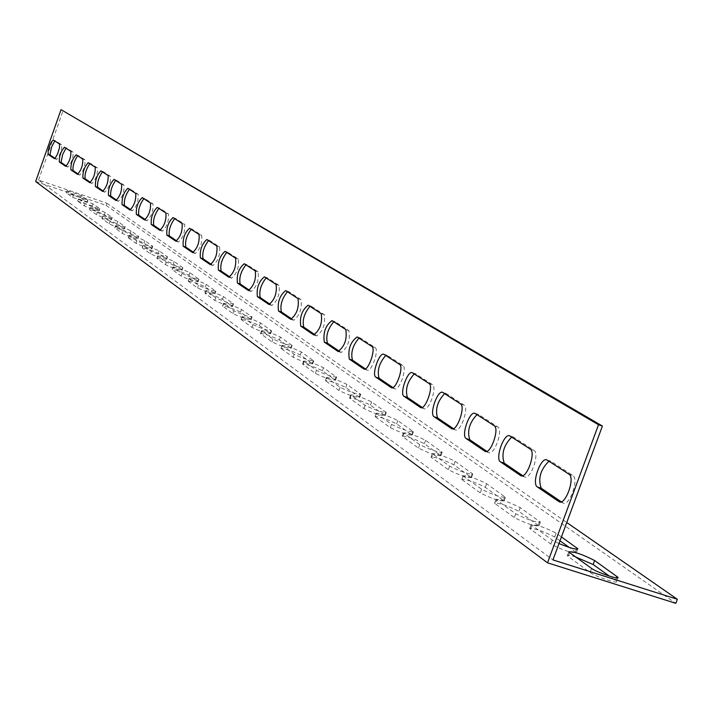<?xml version="1.0" encoding="UTF-8"?>
<svg xmlns="http://www.w3.org/2000/svg" width="713" height="713" viewBox="0 0 713 713"><rect width="100%" height="100%" fill="white"/><g stroke="black" fill="none" stroke-linecap="round" stroke-linejoin="round"><path stroke-width="0.53" stroke-dasharray="3.56 2.67" d="M35.65 181.521L106.077 205.353L106.834 203.214L38.538 180.086L552.949 559.91M106.834 203.214L566.764 522.513M78.635 198.98L93.038 203.856L99.82 208.713C95.952 208.044 91.05 206.36 85.114 203.651L78.635 198.98L77.86 201.182L84.33 205.87C90.257 208.579 95.159 210.273 99.036 210.932L92.262 206.048L77.86 201.182M102.895 216.458L102.734 216.297C106.665 216.948 111.709 218.686 117.85 221.502L125.212 226.779C121.237 226.128 116.139 224.372 109.918 221.511L102.895 216.458L102.084 218.739L109.098 223.829C115.319 226.689 120.417 228.445 124.392 229.087L117.039 223.784C110.898 220.959 105.854 219.23 101.923 218.579L102.084 218.739M129.231 235.424L129.053 235.245C133.09 235.878 138.331 237.679 144.792 240.655L152.805 246.404C148.723 245.78 143.42 243.953 136.878 240.932L129.231 235.424L128.385 237.803L136.023 243.338C142.555 246.377 147.867 248.195 151.94 248.81L143.937 243.035C137.493 240.049 132.244 238.249 128.206 237.625L128.385 237.803M157.929 256.092L157.725 255.896C161.869 256.484 167.341 258.364 174.132 261.519L182.893 267.812C178.713 267.223 173.17 265.325 166.281 262.108L157.929 256.092L157.047 258.587L165.38 264.63C172.27 267.847 177.804 269.746 181.993 270.325L173.25 264.006C166.459 260.842 160.986 258.962 156.842 258.382L157.047 258.587M189.328 278.703L189.088 278.471C193.348 279.024 199.061 280.984 206.235 284.344L215.852 291.252C211.547 290.708 205.763 288.72 198.481 285.298L189.328 278.703L188.392 281.305L197.537 287.936C204.809 291.367 210.602 293.355 214.907 293.881L205.299 286.947C198.134 283.578 192.421 281.617 188.161 281.074L188.392 281.305M223.811 303.542L223.534 303.275C227.91 303.774 233.891 305.824 241.484 309.415L252.09 317.027C247.669 316.536 241.609 314.469 233.891 310.806L223.811 303.542L222.83 306.269L232.901 313.568C240.611 317.24 246.671 319.317 251.092 319.789L240.504 312.134C232.919 308.542 226.93 306.492 222.554 306.002L222.83 306.269M261.858 330.948L261.546 330.636C266.038 331.073 272.313 333.221 280.378 337.071L292.134 345.511C287.597 345.092 281.225 342.917 273.026 338.987L261.858 330.948L260.824 333.818L271.974 341.901C280.173 345.841 286.537 348.015 291.082 348.416L279.344 339.932C271.279 336.073 265.004 333.934 260.512 333.506L260.824 333.818M304.068 361.348L303.702 360.992C308.301 361.339 314.905 363.594 323.506 367.739L336.607 377.15C331.955 376.82 325.253 374.539 316.501 370.297L304.068 361.348L302.972 364.37L315.387 373.362C324.139 377.614 330.841 379.904 335.493 380.216L322.41 370.76C313.818 366.598 307.214 364.352 302.606 364.013L302.972 364.37M351.152 395.252L350.716 394.833C355.439 395.082 362.4 397.453 371.607 401.945L386.303 412.506C381.535 412.283 374.459 409.877 365.065 405.278L351.152 395.252L349.994 398.451L363.888 408.522C373.273 413.139 380.35 415.545 385.118 415.741L370.448 405.136C361.241 400.635 354.281 398.264 349.557 398.032L349.994 398.451M404.004 433.317L403.487 432.827C408.317 432.943 415.679 435.447 425.59 440.331L442.185 452.256C437.31 452.185 429.814 449.636 419.699 444.618L404.004 433.317L402.774 436.712L418.433 448.067C428.549 453.094 436.044 455.643 440.928 455.696L424.351 443.709C414.449 438.816 407.087 436.311 402.248 436.213L402.774 436.712M463.762 476.355L463.138 475.767C468.058 475.714 475.883 478.37 486.605 483.717L505.49 497.3C500.517 497.407 492.549 494.706 481.587 489.198L463.762 476.355L462.443 479.965L480.241 492.87C491.195 498.387 499.162 501.087 504.144 500.963L485.277 487.318C474.573 481.952 466.748 479.296 461.81 479.368L462.443 479.965M558.983 543.564L552.29 540.115L531.105 524.688C536.105 524.429 544.447 527.246 556.113 533.155L561.434 536.934M496.658 500.054L495.972 499.403C500.945 499.252 509.02 501.988 520.187 507.603L540.409 522.148C535.401 522.353 527.165 519.572 515.722 513.779L496.658 500.054L495.294 503.779L514.323 517.576C525.766 523.378 533.992 526.167 539.01 525.936L518.823 511.319C507.656 505.686 499.581 502.959 494.608 503.128L495.294 503.779M432.943 454.154L432.372 453.62C437.247 453.655 444.841 456.231 455.135 461.338L472.817 474.056C467.897 474.065 460.17 471.445 449.645 466.195L432.943 454.154L431.659 457.648L448.343 469.742C458.86 475.01 466.587 477.63 471.516 477.603L453.86 464.823C443.566 459.707 435.982 457.131 431.089 457.113L431.659 457.648M376.794 413.718L376.312 413.264C381.09 413.46 388.255 415.893 397.792 420.572L413.397 431.784C408.576 431.632 401.294 429.155 391.553 424.351L376.794 413.718L375.599 417.007L390.341 427.693C400.073 432.506 407.355 434.983 412.176 435.117L396.597 423.852C387.061 419.155 379.904 416.731 375.118 416.552L375.599 417.007M326.946 377.828L326.545 377.435C331.215 377.747 337.989 380.056 346.883 384.36L360.742 394.325C356.037 394.048 349.147 391.704 340.092 387.284L326.946 377.828L325.823 380.929L338.942 390.439C347.997 394.868 354.887 397.212 359.602 397.471L345.752 387.462C336.866 383.139 330.092 380.831 325.422 380.546L325.823 380.929M282.401 345.743L282.063 345.413C286.608 345.805 293.043 348.006 301.367 351.999L313.773 360.903C309.175 360.528 302.642 358.3 294.175 354.218L282.401 345.743L281.341 348.684L293.096 357.204C301.563 361.295 308.087 363.523 312.686 363.888L300.307 354.94C291.991 350.93 285.556 348.737 281.002 348.354L281.341 348.684M242.358 316.893L242.064 316.617C246.493 317.08 252.616 319.174 260.441 322.891L271.6 330.903C267.117 330.449 260.905 328.328 252.963 324.531L242.358 316.893L241.351 319.691L251.939 327.374C259.88 331.171 266.092 333.292 270.575 333.737L259.434 325.689C251.618 321.964 245.495 319.87 241.056 319.406L241.351 319.691M206.155 290.824L205.897 290.574C210.219 291.109 216.057 293.105 223.436 296.581L233.525 303.827C229.167 303.31 223.249 301.278 215.754 297.74L206.155 290.824L205.201 293.489L214.791 300.44C222.269 303.988 228.196 306.02 232.563 306.519L222.483 299.237C215.112 295.761 209.266 293.756 204.943 293.239L205.201 293.489M173.268 267.143L173.045 266.92C177.252 267.5 182.84 269.416 189.818 272.678L198.989 279.255C194.747 278.694 189.088 276.751 182.011 273.435L173.268 267.143L172.359 269.683L181.084 276.011C188.161 279.336 193.82 281.279 198.071 281.831L188.909 275.218C181.931 271.947 176.343 270.031 172.136 269.469L172.359 269.683M143.268 245.53L143.072 245.343C147.163 245.958 152.52 247.794 159.142 250.86L167.519 256.867C163.384 256.261 157.965 254.398 151.254 251.288L143.268 245.53L142.404 247.964L150.372 253.748C157.083 256.876 162.502 258.73 166.637 259.327L158.277 253.293C151.655 250.218 146.299 248.382 142.208 247.776L142.404 247.964M115.791 225.745L115.622 225.575C119.597 226.217 124.739 227.982 131.04 230.878L138.714 236.377C134.695 235.745 129.49 233.953 123.108 231.012L115.791 225.745L114.953 228.071L122.271 233.374C128.643 236.324 133.848 238.115 137.876 238.739L130.212 233.204C123.91 230.308 118.777 228.534 114.784 227.902L114.953 228.071M90.524 207.545L90.373 207.394C94.25 208.053 99.196 209.756 105.194 212.501L112.253 217.563C108.34 216.904 103.34 215.183 97.262 212.403L90.524 207.545L89.722 209.782L96.46 214.666C102.538 217.456 107.529 219.176 111.451 219.827L104.401 214.738C98.403 211.993 93.456 210.29 89.58 209.631L89.722 209.782M67.209 190.754L81.353 195.54L87.868 200.219L73.439 195.237L67.209 190.754L66.452 192.911L72.664 197.421L87.093 202.394L80.587 197.697L66.452 192.911M38.538 180.086L63.172 110.39M66.389 166.058L67.86 167.056C71.505 163.143 73.243 158.17 73.074 152.145L66.657 148.001L65.979 148.215M90.533 182.439L92.039 183.455C95.916 179.426 97.726 174.257 97.476 167.938L90.569 163.464L89.785 163.651M116.789 200.255L118.331 201.289C122.467 197.144 124.356 191.744 124.009 185.095L116.424 180.193L115.64 180.407M145.434 219.693L147.012 220.754C151.441 216.476 153.42 210.834 152.947 203.82L144.668 198.464L143.821 198.669M176.815 240.985L178.428 242.072C183.196 237.661 185.273 231.743 184.658 224.337L175.639 218.499L174.658 218.65M211.351 264.416L213 265.521C218.142 260.976 220.335 254.764 219.551 246.903L209.613 240.477L208.535 240.602M249.532 290.316L251.217 291.448C256.805 286.76 259.104 280.227 258.124 271.858L247.117 264.737L245.932 264.844M291.974 319.112L293.694 320.271C299.781 315.422 302.214 308.533 300.993 299.594L288.738 291.662L287.437 291.742M339.433 351.313L341.188 352.489C347.855 347.489 350.44 340.199 348.924 330.6L335.19 321.715L333.746 321.75M392.845 387.56L394.628 388.745C399.146 391.624 407.586 367.819 402.863 365.493L387.373 355.475L385.769 355.466M453.423 428.665L455.224 429.859C460.366 433.103 469.377 407.738 464.029 405.064L446.409 393.665L444.609 393.594M522.7 475.669L524.51 476.863C530.427 480.562 540.08 453.415 533.957 450.304L513.52 437.096L511.702 437.078M561.211 501.792L563.02 502.986C569.384 506.943 579.393 478.815 572.824 475.446L551.096 461.391L548.921 461.195M486.863 451.347L488.672 452.55C494.18 456.008 503.494 429.787 497.781 426.9L478.931 414.708L477.015 414.601M422.158 407.444L423.95 408.638C428.763 411.695 437.47 387.123 432.452 384.637L415.946 373.96L414.253 373.924M365.323 368.888L367.097 370.065C371.339 372.783 379.521 349.682 375.074 347.516L360.502 338.087L358.978 338.105M315.021 334.754L316.759 335.921C323.123 330.992 325.627 323.907 324.272 314.656L311.305 306.26L309.941 306.323M270.174 304.326L271.876 305.467C277.705 300.699 280.075 293.997 278.979 285.352L267.366 277.838L266.136 277.936M229.942 277.036L231.618 278.15C236.974 273.534 239.22 267.17 238.338 259.06L227.795 252.25L226.761 252.42M193.66 252.411L195.291 253.507C200.246 249.024 202.376 242.973 201.681 235.343L192.216 229.221L191.182 229.363M160.755 230.085L162.35 231.164C166.949 226.814 168.972 221.039 168.437 213.838L159.757 208.232L158.883 208.428M130.791 209.756L132.351 210.807C136.629 206.592 138.563 201.075 138.153 194.248L130.238 189.132L129.418 189.337M103.376 191.155L104.9 192.189C108.911 188.098 110.756 182.813 110.462 176.334L103.198 171.637L102.44 171.851M78.216 174.088L79.704 175.086C83.457 171.12 85.23 166.049 85.025 159.881L78.394 155.586L77.637 155.773M55.035 158.357L56.871 159.311L58.573 157.163L60.988 151.183L61.951 145.817L61.594 144.721L55.471 140.755L54.767 140.951M106.077 205.353L675.835 603.341M560.008 540.802L554.696 536.996C543.039 531.069 534.697 528.253 529.679 528.538L550.837 544.046C562.798 550.16 571.309 553.038 576.362 552.673L569.295 547.441M575.765 557.022C569.847 555.204 567.022 554.794 567.29 555.792L590.052 572.468C595.07 576.38 618.902 584.428 616.46 581.398L609.321 576.086M64.526 147.279L66.701 148.028M65.801 166.334L67.806 167.02M70.881 151.397L73.074 152.145M88.305 162.689L90.569 163.464M89.909 182.715L91.986 183.428M95.194 167.154L97.476 167.938M114.133 179.426L116.477 180.229M116.121 200.531L118.26 201.253M121.629 184.284L124.009 185.095M142.279 197.67L144.73 198.508M144.73 219.96L146.931 220.709M150.47 202.982L152.947 203.82M173.09 217.634L175.639 218.499M176.075 241.252L178.339 242.019M182.073 223.454L184.658 224.337M206.939 239.568L209.613 240.477M210.567 264.683L212.902 265.468M216.841 245.994L219.551 246.903M244.309 263.792L247.117 264.737M248.703 290.583L251.101 291.385M255.281 270.904L258.124 271.858M285.788 290.672L288.738 291.662M291.091 319.371L293.56 320.19M298.007 298.595L300.993 299.594M332.089 320.681L335.19 321.715M338.497 351.562L341.028 352.4M345.778 329.549L348.924 330.6M384.102 354.379L387.373 355.475M391.865 387.792L394.441 388.638M399.547 364.396L402.863 365.493M442.942 392.515L446.409 393.665M452.39 428.878L455.001 429.725M460.509 403.897L464.029 405.064M510.062 436.017L513.743 437.229M521.631 475.856L524.242 476.703M530.214 449.074L533.957 450.304M547.299 460.143L551.096 461.391M560.124 501.979L562.717 502.817M568.956 474.181L572.824 475.446M475.366 413.531L478.931 414.708M485.811 451.552L488.423 452.407M494.154 425.706L497.781 426.9M412.586 372.846L415.946 373.96M421.151 407.667L423.745 408.522M429.039 383.505L432.452 384.637M357.32 337.026L360.502 338.087M364.37 369.129L366.919 369.967M371.847 346.438L375.074 347.516M308.292 305.253L311.305 306.26M314.112 335.003L316.617 335.832M321.206 313.631L324.272 314.656M264.496 276.876L267.366 277.838M269.318 304.585L271.751 305.396M276.065 284.371L278.979 285.352M225.156 251.377L227.884 252.304M229.14 277.295L231.511 278.088M235.566 258.124L238.338 259.06M189.605 228.338L192.216 229.221M192.893 252.678L195.202 253.454M199.034 234.452L201.681 235.343M157.332 207.421L159.828 208.276M160.042 230.361L162.27 231.119M165.906 212.982L168.437 213.838M127.894 188.348L130.292 189.168M130.114 210.032L132.279 210.763M135.728 193.419L138.153 194.248M100.943 170.879L103.251 171.673M102.734 191.432L104.838 192.145M108.126 175.541L110.462 176.334M76.175 154.828L78.394 155.586M77.61 174.364L79.651 175.059M82.788 159.115L85.025 159.881M53.332 140.024L55.471 140.755M54.455 158.634L56.434 159.302M59.437 143.981L61.594 144.721M85.114 203.651L84.33 205.87M99.668 208.561L98.875 210.781M93.038 203.856L92.262 206.048M109.918 221.511L109.098 223.829M125.033 226.609L124.214 228.918M117.85 221.502L117.039 223.784M136.878 240.932L136.023 243.338M152.609 246.217L151.744 248.623M144.792 240.655L143.937 243.035M166.281 262.108L165.38 264.63M182.671 267.589L181.77 270.111M174.132 261.519L173.25 264.006M198.481 285.298L197.537 287.936M215.593 291.002L214.649 293.631M206.235 284.344L205.299 286.947M233.891 310.806L232.901 313.568M251.787 316.741L250.798 319.504M241.484 309.415L240.504 312.134M273.026 338.987L271.974 341.901M291.786 345.181L290.735 348.087M280.378 337.071L279.344 339.932M316.501 370.297L315.387 373.362M336.197 376.767L335.092 379.833M323.506 367.739L322.41 370.76M365.065 405.278L363.888 408.522M385.822 412.052L384.637 415.296M371.607 401.945L370.448 405.136M419.699 444.618L418.433 448.067M441.605 451.721L440.349 455.161M425.59 440.331L424.351 443.709M481.587 489.198L480.241 492.87M504.795 496.658L503.449 500.321M486.605 483.717L485.277 487.318M552.29 540.115L550.837 544.046M576.496 549.242L575.516 551.898M556.113 533.155L554.696 536.996M531.862 525.41L530.445 529.26M591.558 568.404L590.052 572.468M616.513 577.869L615.524 580.525M569.607 552.593L568.136 556.586M515.722 513.779L514.323 517.576M539.643 521.435L538.253 525.223M520.187 507.603L518.823 511.319M449.645 466.195L448.343 469.742M472.193 473.468L470.892 477.015M455.135 461.338L453.86 464.823M391.553 424.351L390.341 427.693M412.872 431.294L411.659 434.627M397.792 420.572L396.597 423.852M340.092 387.284L338.942 390.439M360.306 393.906L359.165 397.061M346.883 384.36L345.752 387.462M294.175 354.218L293.096 357.204M313.399 360.555L312.321 363.532M301.367 351.999L300.307 354.94M252.963 324.531L251.939 327.374M271.279 330.6L270.254 333.434M260.441 322.891L259.434 325.689M215.754 297.74L214.791 300.44M233.249 303.56L232.286 306.26M223.436 296.581L222.483 299.237M182.011 273.435L181.084 276.011M198.749 279.024L197.831 281.599M189.818 272.678L188.909 275.218M151.254 251.288L150.372 253.748M167.305 256.662L166.432 259.122M159.142 250.86L158.277 253.293M123.108 231.012L122.271 233.374M138.527 236.199L137.689 238.561M131.04 230.878L130.212 233.204M97.262 212.403L96.46 214.666M112.093 217.403L111.29 219.666M105.194 212.501L104.401 214.738M73.439 195.237L72.664 197.421M87.726 200.077L86.95 202.251M81.353 195.54L80.587 197.697M66.657 148.001L64.482 147.252M67.86 167.056L65.667 166.307M90.515 163.437L88.252 162.662M92.039 183.455L89.758 182.68M116.424 180.193L114.071 179.391M118.331 201.289L115.952 200.487M144.668 198.464L142.217 197.635M147.012 220.754L144.534 219.916M175.567 218.463L173.009 217.59M178.428 242.072L175.844 241.199M209.524 240.433L206.85 239.523M213 265.521L210.29 264.612M247.019 264.683L244.211 263.739M251.217 291.448L248.374 290.503M288.622 291.599L285.681 290.61M293.694 320.271L290.94 319.353M335.057 321.643L331.955 320.6M341.188 352.489L338.042 351.447M387.212 355.386L383.942 354.299M394.628 388.745L391.303 387.658M446.213 393.558L442.755 392.408M455.224 429.859L451.703 428.709M513.52 437.096L509.84 435.893M524.51 476.863L520.766 475.651M550.846 461.249L547.049 460.001M563.02 502.986L559.144 501.738M478.726 414.592L475.152 413.415M488.672 452.55L485.036 451.365M415.777 373.862L412.408 372.747M423.95 408.638L420.527 407.515M360.35 338.007L357.168 336.946M367.097 370.065L363.862 369.004M311.18 306.198L308.168 305.182M316.759 335.921L313.952 334.985M267.259 277.785L264.389 276.813M271.876 305.467L268.97 304.496M227.795 252.25L225.058 251.324M231.618 278.15L228.846 277.223M192.136 229.176L189.524 228.294M195.291 253.507L192.644 252.616M159.757 208.232L157.261 207.385M162.35 231.164L159.819 230.308M130.238 189.132L127.832 188.312M132.351 210.807L129.926 209.987M103.198 171.637L100.889 170.853M104.9 192.189L102.574 191.396M78.341 155.559L76.131 154.801M79.704 175.086L77.467 174.328M55.427 140.737L53.288 139.998M56.487 159.338L54.331 158.598M99.036 210.932L99.82 208.713M77.717 201.039L78.492 198.847M124.392 229.087L125.212 226.779M101.923 218.579L102.734 216.297M151.94 248.81L152.805 246.404M128.206 237.625L129.053 235.245M181.993 270.325L182.893 267.812M156.842 258.382L157.725 255.896M214.907 293.881L215.852 291.252M188.161 281.074L189.088 278.471M251.092 319.789L252.09 317.027M222.554 306.002L223.534 303.275M291.082 348.416L292.134 345.511M260.512 333.506L261.546 330.636M335.493 380.216L336.607 377.15M302.606 364.013L303.702 360.992M385.118 415.741L386.303 412.506M349.557 398.032L350.716 394.833M440.928 455.696L442.185 452.256M402.248 436.213L403.487 432.827M504.144 500.963L505.49 497.3M461.81 479.368L463.138 475.767M576.362 552.673L577.637 549.215M529.679 528.538L531.105 524.688M616.46 581.398L617.779 577.851M567.29 555.792L568.769 551.809M539.01 525.936L540.409 522.148M494.608 503.128L495.972 499.403M471.516 477.603L472.817 474.056M431.089 457.113L432.372 453.62M412.176 435.117L413.397 431.784M375.118 416.552L376.312 413.264M359.602 397.471L360.742 394.325M325.422 380.546L326.545 377.435M312.686 363.888L313.773 360.903M281.002 348.354L282.063 345.413M270.575 333.737L271.6 330.903M241.056 319.406L242.064 316.617M232.563 306.519L233.525 303.827M204.943 293.239L205.897 290.574M198.071 281.831L198.989 279.255M172.136 269.469L173.045 266.92M166.637 259.327L167.519 256.867M142.208 247.776L143.072 245.343M137.876 238.739L138.714 236.377M114.784 227.902L115.622 225.575M111.451 219.827L112.253 217.563M89.58 209.631L90.373 207.394M87.093 202.394L87.868 200.219M66.318 192.777L67.075 190.621"/><path stroke-width="1.07" d="M558.145 561.559L552.949 559.91L602.405 426.053L598.51 424.761L547.522 562.807L675.835 603.341L677.35 599.276L558.145 561.559M566.764 522.513L677.35 599.276M561.434 536.934L577.806 548.752C576.648 549.883 570.373 548.154 558.983 543.564M569.607 552.593L568.769 551.809C573.805 551.407 582.423 554.322 594.633 560.543L617.975 577.334C620.417 580.346 596.585 572.289 591.558 568.404L569.607 552.593M547.522 562.807L35.65 181.521L61.042 109.659L602.405 426.053M65.979 148.215L62.691 154.409L61.149 161.806L61.496 162.742L66.389 166.058M89.785 163.651C86.104 169.168 84.562 174.213 85.132 178.776L90.533 182.439M115.64 180.407C111.736 186.12 110.132 191.387 110.809 196.2L116.789 200.255M143.821 198.669C139.668 204.586 137.992 210.094 138.794 215.183L145.434 219.693M174.658 218.65C170.22 224.791 168.473 230.566 169.409 235.958L176.815 240.985M208.535 240.602C203.784 246.983 201.957 253.044 203.053 258.783L211.351 264.416M245.932 264.844C240.816 271.484 238.908 277.865 240.201 283.988L249.532 290.316M287.437 291.742C281.902 298.649 279.897 305.387 281.421 311.955L291.974 319.112M333.746 321.75C327.739 328.96 325.627 336.09 327.419 343.167L339.433 351.313M385.769 355.466C379.191 362.979 376.972 370.573 379.093 378.229L392.845 387.56M444.609 393.594C437.372 401.455 435.019 409.556 437.55 417.889L453.423 428.665M511.702 437.078C503.681 445.304 501.186 453.985 504.225 463.129L522.7 475.669M548.921 461.195C540.436 469.609 537.869 478.619 541.212 488.218L561.211 501.792M477.015 414.601C469.404 422.64 466.988 431.017 469.76 439.743L486.863 451.347M414.253 373.924C407.364 381.607 405.073 389.441 407.399 397.426L422.158 407.444M358.978 338.105C352.703 345.466 350.538 352.819 352.489 360.172L365.323 368.888M309.941 306.323C304.175 313.372 302.125 320.306 303.774 327.124L315.021 334.754M266.136 277.936C260.815 284.701 258.855 291.26 260.263 297.597L270.174 304.326M226.761 252.42C221.832 258.926 219.969 265.138 221.155 271.065L229.942 277.036M191.182 229.363C186.601 235.62 184.81 241.538 185.826 247.099L193.66 252.411M158.883 208.428C154.596 214.461 152.885 220.094 153.75 225.335L160.755 230.085M129.418 189.337C125.399 195.148 123.759 200.531 124.49 205.478L130.791 209.756M102.44 171.851C98.652 177.466 97.075 182.617 97.699 187.305L103.376 191.155M77.637 155.773C74.063 161.209 72.548 166.147 73.074 170.594L78.216 174.088M54.767 140.951L51.559 147.038L50.044 154.284L50.365 155.193L55.035 158.357M569.295 547.441L560.008 540.802M609.321 576.086L593.163 564.527L575.765 557.022M59.322 162.003C59.197 156.04 60.917 151.129 64.482 147.252L70.881 151.397C71.033 157.413 69.295 162.386 65.667 166.307L59.322 162.003L61.496 162.742M82.877 178.009C82.672 171.762 84.464 166.646 88.252 162.662L95.194 167.154C95.435 173.473 93.626 178.651 89.758 182.68L82.877 178.009L85.132 178.776M108.456 195.398C108.153 188.829 110.025 183.499 114.071 179.391L121.629 184.284C121.976 190.932 120.078 196.333 115.952 200.487L108.456 195.398L110.809 196.2M136.343 214.355C135.925 207.43 137.885 201.859 142.217 197.635L150.47 202.982C150.933 209.987 148.955 215.629 144.534 219.916L136.343 214.355L138.794 215.183M166.851 235.094C166.307 227.786 168.357 221.948 173.009 217.59L182.073 223.454C182.68 230.869 180.603 236.778 175.844 241.199L166.851 235.094L169.409 235.958M200.38 257.883C199.685 250.138 201.841 244.015 206.85 239.523L216.841 245.994C217.617 253.846 215.433 260.058 210.29 264.612L200.38 257.883L203.053 258.783M237.393 283.052C236.511 274.808 238.784 268.373 244.211 263.739L255.281 270.904C256.252 279.264 253.953 285.797 248.374 290.503L237.393 283.052L240.201 283.988M278.48 310.975C277.366 302.178 279.763 295.396 285.681 290.61L298.007 298.595C299.219 307.535 296.786 314.424 290.708 319.272L278.48 310.975L281.421 311.955M324.326 342.142C322.944 332.713 325.484 325.538 331.955 320.6L345.778 329.549C347.276 339.147 344.7 346.447 338.042 351.447L324.326 342.142L327.419 343.167M375.822 377.15C371.348 374.788 379.583 351.58 383.942 354.299L399.547 364.396C404.244 366.705 395.804 390.528 391.303 387.658L375.822 377.15L379.093 378.229M434.092 416.757C429.021 414.048 437.8 389.36 442.755 392.408L460.509 403.897C465.839 406.57 456.828 431.944 451.703 428.709L434.092 416.757L437.55 417.889M500.544 461.935C494.769 458.789 504.162 432.434 509.84 435.893L530.214 449.074C536.319 452.185 526.657 479.341 520.766 475.651L500.544 461.935L504.225 463.129M537.406 486.988C531.212 483.592 540.944 456.311 547.049 460.001L568.956 474.181C575.507 477.55 565.489 505.686 559.144 501.738L537.406 486.988L541.212 488.218M466.186 438.575C460.785 435.661 469.858 410.171 475.152 413.415L494.154 425.706C499.849 428.584 490.526 454.823 485.036 451.365L466.186 438.575L469.76 439.743M404.03 396.321C399.271 393.799 407.774 369.878 412.408 372.747L429.039 383.505C434.039 385.991 425.322 410.563 420.527 407.515L404.03 396.321L407.399 397.426M349.308 359.12C347.766 349.343 350.386 341.955 357.168 336.946L371.847 346.438C376.277 348.604 368.095 371.714 363.862 369.004L349.308 359.12L352.489 360.172M300.752 326.117C299.513 317.018 301.982 310.039 308.168 305.182L321.206 313.631C322.561 322.882 320.048 329.976 313.693 334.905L300.752 326.117L303.774 327.124M257.384 296.635C256.395 288.132 258.73 281.519 264.389 276.813L276.065 284.371C277.152 293.016 274.781 299.727 268.97 304.496L257.384 296.635L260.263 297.597M218.419 270.147C217.634 262.161 219.845 255.887 225.058 251.324L235.566 258.124C236.431 266.234 234.194 272.598 228.846 277.223L218.419 270.147L221.155 271.065M183.214 246.217C182.59 238.695 184.694 232.714 189.524 228.294L199.034 234.452C199.72 242.072 197.59 248.133 192.644 252.616L183.214 246.217L185.826 247.099M151.245 224.488C150.773 217.376 152.778 211.672 157.261 207.385L165.906 212.982C166.432 220.183 164.409 225.959 159.819 230.308L151.245 224.488L153.75 225.335M122.092 204.667C121.736 197.929 123.652 192.474 127.832 188.312L135.728 193.419C136.13 200.246 134.196 205.763 129.926 209.987L122.092 204.667L124.49 205.478M95.399 186.521C95.141 180.113 96.977 174.89 100.889 170.853L108.126 175.541C108.421 182.011 106.567 187.296 102.574 191.396L95.399 186.521L97.699 187.305M70.863 169.846C70.694 163.74 72.45 158.732 76.131 154.801L82.788 159.115C82.984 165.282 81.211 170.354 77.467 174.328L70.863 169.846L73.074 170.594M48.234 154.463L48.119 151.085L49.384 146.45L51.238 142.154L53.288 139.998L59.437 143.981L59.571 147.386L57.7 153.669L55.213 158.188L54.277 158.571L48.234 154.463L50.365 155.193M61.042 109.659L598.51 424.761M248.258 290.432L248.703 290.583M290.574 319.201L291.091 319.371M337.882 351.357L338.497 351.562M391.116 387.542L391.865 387.792M451.481 428.575L452.39 428.878M520.49 475.491L521.631 475.856M558.849 501.569L560.124 501.979M484.795 451.222L485.811 451.552M420.322 407.399L421.151 407.667M363.692 368.897L364.37 369.129M313.551 334.816L314.112 335.003M268.846 304.424L269.318 304.585M576.969 547.976L576.496 549.242M617.03 576.469L616.513 577.869M594.633 560.543L593.163 564.527M577.637 549.215L577.806 548.752M617.779 577.851L617.975 577.334"/></g></svg>

